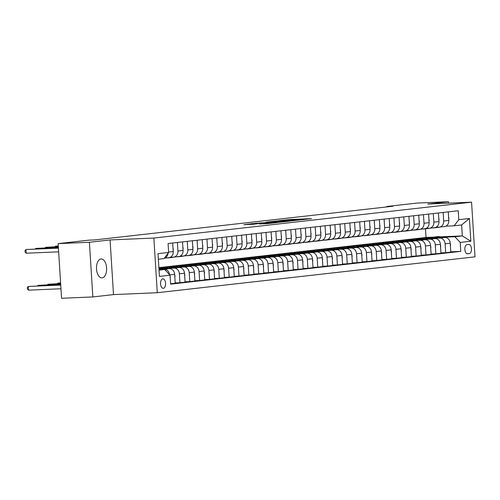 <?xml version="1.0" encoding="UTF-8"?>
<svg xmlns="http://www.w3.org/2000/svg" width="500" height="500" viewBox="0 0 500 500"><rect width="100%" height="100%" fill="white"/><g stroke="black" fill="none" stroke-linecap="round" stroke-linejoin="round"><path stroke-width="0.75" d="M302.325 219.675L311.481 218.619L289.375 219.569L279.006 220.662L302.325 219.675M102.15 277.881A9.481 5.062 87.5 0 0 106.606 268.031A9.481 5.062 87.5 0 0 101.144 258.956A9.481 5.062 87.5 0 0 100.956 258.969A9.481 5.062 87.5 0 0 96.506 268.819A9.481 5.062 87.5 0 0 101.962 277.9A9.481 5.062 87.5 0 0 102.15 277.881M163.363 288.312A4.737 2.531 87.5 0 0 165.588 283.387A4.737 2.531 87.5 0 0 162.856 278.85A4.737 2.531 87.5 0 0 162.763 278.863A4.737 2.531 87.5 0 0 160.538 283.781A4.737 2.531 87.5 0 0 163.269 288.325A4.737 2.531 87.5 0 0 163.363 288.312M259.344 223.988L268 223.612L277.344 222.544L252.562 223.644L243.894 224.706L253.388 224.244L257.512 223.762L251.306 223.938L257.256 223.463L273.619 222.825L259.344 224.037M110.069 239.938L89.4 242.275L58.125 243.619L61.569 298.281L92.844 296.938L113.506 294.6L157.294 292.719L153.856 238.056L110.069 239.938L113.506 294.6M448.537 203.162L448.444 201.719L427.775 204.05L471.562 202.169L153.856 238.056M448.444 201.719L417.169 203.062L386.662 206.506L386.688 206.944M58.125 243.619L88.637 240.175L94.894 239.9L392.912 206.238L386.662 206.506M290.031 221.038L300.7 219.838L278.594 220.787L267.25 221.994L290.031 221.038M289.137 221.225L278.012 222.4L255.238 223.35L272.325 222.206L275.138 221.875L266.212 222.162L289.137 221.225M468.75 244.444L467.019 244.644A4.594 2.45 87.5 0 0 464.856 249.412A4.594 2.45 87.5 0 0 467.5 253.806A4.594 2.45 87.5 0 0 467.594 253.8L469.325 253.606A4.594 2.45 87.5 0 0 471.481 248.837A4.594 2.45 87.5 0 0 468.837 244.438A4.594 2.45 87.5 0 0 468.75 244.444M157.294 292.719L475 256.831L471.562 202.169M440.5 236.831L462.319 235.894L461.631 224.963L454.156 225.806L458.787 219.681L458.225 210.744L168.075 243.519L168.637 252.456L164.006 258.581L158.356 259.219M458.787 219.681L469.412 218.481L470.844 241.231L460.219 242.431L454.844 236.737L441.869 237.3M450.781 251.8L460.781 251.375L460.219 242.431M460.781 251.375L170.631 284.144L170.069 275.206L159.438 276.406L158.006 253.656L168.637 252.456M89.4 242.275L92.844 296.938M158.887 267.631L426.044 237.456L433.219 237.144M426.044 237.456L425.5 228.819M431.219 237.756L429.988 237.806M454.844 236.737L462.319 235.894L470.844 241.231M159.044 270.15L164.694 269.513L159.019 269.756M169.519 274.619A5.925 5.006 -96.4 0 0 164.163 269.206L159 269.425M170.606 283.781L175.219 283.263L174.656 274.319A5.925 5.006 -96.4 0 0 169.281 268.625L158.975 269.069M175.2 282.931L179.944 282.725L179.381 273.788A5.925 5.006 -96.4 0 0 174.006 268.094L166.287 268.425M179.944 282.725L185.062 282.15L184.5 273.212A5.925 5.006 -96.4 0 0 179.125 267.512L165.425 268.106M185.037 281.819L189.788 281.613L189.225 272.675A5.925 5.006 -96.4 0 0 183.85 266.981L176.131 267.312M165.481 267.769L164.25 267.825M189.788 281.613L194.906 281.038L194.344 272.1A5.925 5.006 -96.4 0 0 188.962 266.406L175.269 266.994M194.881 280.706L199.625 280.5L199.062 271.562A5.925 5.006 -96.4 0 0 193.688 265.869L185.975 266.2M175.319 266.663L174.094 266.712M199.625 280.5L204.744 279.925L204.181 270.988A5.925 5.006 -96.4 0 0 198.806 265.294L185.113 265.881M204.725 279.594L209.469 279.394L208.906 270.45A5.925 5.006 -96.4 0 0 203.531 264.756L195.812 265.087M185.162 265.55L183.931 265.6M209.469 279.394L214.587 278.812L214.025 269.875A5.925 5.006 -96.4 0 0 208.65 264.181L194.95 264.769M214.569 278.481L219.312 278.281L218.75 269.344A5.925 5.006 -96.4 0 0 213.375 263.644L205.656 263.981M195.006 264.438L193.775 264.488M219.312 278.281L224.431 277.7L223.869 268.762A5.925 5.006 -96.4 0 0 218.494 263.069L204.794 263.656M224.412 277.369L229.156 277.169L228.594 268.231A5.925 5.006 -96.4 0 0 223.219 262.538L215.5 262.869M204.85 263.325L203.619 263.375M229.156 277.169L234.275 276.588L233.713 267.65A5.925 5.006 -96.4 0 0 228.331 261.956L214.638 262.544M234.25 276.262L238.994 276.056L238.431 267.119A5.925 5.006 -96.4 0 0 233.056 261.425L225.344 261.756M214.688 262.213L213.463 262.269M238.994 276.056L244.112 275.475L243.55 266.537A5.925 5.006 -96.4 0 0 238.175 260.844L224.481 261.431M244.094 275.15L248.837 274.944L248.275 266.006A5.925 5.006 -96.4 0 0 242.9 260.312L235.181 260.644M224.531 261.1L223.3 261.156M248.837 274.944L253.956 274.369L253.394 265.425A5.925 5.006 -96.4 0 0 248.019 259.731L234.319 260.325M253.938 274.037L258.681 273.831L258.119 264.894A5.925 5.006 -96.4 0 0 252.744 259.2L245.025 259.531M234.375 259.988L233.144 260.044M258.681 273.831L263.8 273.256L263.238 264.319A5.925 5.006 -96.4 0 0 257.863 258.619L244.163 259.212M263.781 272.925L268.525 272.719L267.962 263.781A5.925 5.006 -96.4 0 0 262.587 258.087L254.869 258.419M244.219 258.875L242.987 258.931M268.525 272.719L273.644 272.144L273.081 263.206A5.925 5.006 -96.4 0 0 267.706 257.512L254.006 258.1M273.619 271.812L278.363 271.606L277.8 262.669A5.925 5.006 -96.4 0 0 272.425 256.975L264.713 257.306M254.056 257.769L252.831 257.819M278.363 271.606L283.481 271.031L282.919 262.094A5.925 5.006 -96.4 0 0 277.544 256.4L263.85 256.988M283.463 270.7L288.206 270.5L287.644 261.556A5.925 5.006 -96.4 0 0 282.269 255.863L274.55 256.194M263.9 256.656L262.675 256.706M288.206 270.5L293.325 269.919L292.762 260.981A5.925 5.006 -96.4 0 0 287.387 255.287L273.688 255.875M293.306 269.587L298.05 269.387L297.488 260.45A5.925 5.006 -96.4 0 0 292.113 254.75L284.394 255.087M273.744 255.544L272.512 255.594M298.05 269.387L303.169 268.806L302.606 259.869A5.925 5.006 -96.4 0 0 297.231 254.175L283.531 254.762M303.15 268.475L307.894 268.275L307.331 259.337A5.925 5.006 -96.4 0 0 301.956 253.644L294.237 253.975M283.587 254.431L282.356 254.481M307.894 268.275L313.012 267.694L312.45 258.756A5.925 5.006 -96.4 0 0 307.075 253.062L293.375 253.65M312.987 267.369L317.731 267.162L317.175 258.225A5.925 5.006 -96.4 0 0 311.794 252.531L304.081 252.862M293.425 253.319L292.2 253.375M317.731 267.162L322.85 266.581L322.287 257.644A5.925 5.006 -96.4 0 0 316.913 251.95L303.219 252.537M322.831 266.256L327.575 266.05L327.013 257.113A5.925 5.006 -96.4 0 0 321.637 251.419L313.919 251.75M303.269 252.206L302.044 252.262M327.575 266.05L332.694 265.475L332.131 256.531A5.925 5.006 -96.4 0 0 326.756 250.837L313.056 251.431M332.675 265.144L337.419 264.938L336.856 256A5.925 5.006 -96.4 0 0 331.481 250.306L323.762 250.637M313.113 251.094L311.881 251.15M337.419 264.938L342.537 264.363L341.975 255.425A5.925 5.006 -96.4 0 0 336.6 249.725L322.9 250.319M342.519 264.031L347.262 263.825L346.7 254.887A5.925 5.006 -96.4 0 0 341.325 249.194L333.606 249.525M322.956 249.981L321.725 250.037M347.262 263.825L352.381 263.25L351.819 254.312A5.925 5.006 -96.4 0 0 346.444 248.619L332.744 249.206M352.356 262.919L357.106 262.712L356.544 253.775A5.925 5.006 -96.4 0 0 351.163 248.081L343.45 248.412M332.794 248.875L331.569 248.925M357.106 262.712L362.219 262.137L361.656 253.2A5.925 5.006 -96.4 0 0 356.281 247.506L342.587 248.094M362.2 261.806L366.944 261.606L366.381 252.662A5.925 5.006 -96.4 0 0 361.006 246.969L353.288 247.3M342.638 247.763L341.413 247.812M366.944 261.606L372.062 261.025L371.5 252.087A5.925 5.006 -96.4 0 0 366.125 246.394L352.425 246.981M372.044 260.694L376.788 260.494L376.225 251.556A5.925 5.006 -96.4 0 0 370.85 245.856L363.131 246.194M352.481 246.65L351.25 246.7M376.788 260.494L381.906 259.913L381.344 250.975A5.925 5.006 -96.4 0 0 375.969 245.281L362.269 245.869M381.887 259.581L386.631 259.381L386.069 250.444A5.925 5.006 -96.4 0 0 380.694 244.75L372.975 245.081M362.325 245.538L361.094 245.588M386.631 259.381L391.75 258.8L391.188 249.862A5.925 5.006 -96.4 0 0 385.812 244.169L372.113 244.756M391.725 258.475L396.475 258.269L395.913 249.331A5.925 5.006 -96.4 0 0 390.531 243.637L382.819 243.969M372.163 244.425L370.938 244.481M396.475 258.269L401.587 257.688L401.025 248.75A5.925 5.006 -96.4 0 0 395.65 243.056L381.956 243.644M401.569 257.362L406.312 257.156L405.75 248.219A5.925 5.006 -96.4 0 0 400.375 242.525L392.656 242.856M382.006 243.312L380.781 243.369M406.312 257.156L411.431 256.581L410.869 247.638A5.925 5.006 -96.4 0 0 405.494 241.944L391.794 242.537M411.413 256.25L416.156 256.044L415.594 247.106A5.925 5.006 -96.4 0 0 410.219 241.412L402.5 241.744M391.85 242.2L390.619 242.256M416.156 256.044L421.275 255.469L420.712 246.531A5.925 5.006 -96.4 0 0 415.337 240.831L401.637 241.425M421.256 255.138L426 254.931L425.438 245.994A5.925 5.006 -96.4 0 0 420.062 240.3L412.344 240.631M401.694 241.088L400.462 241.144M426 254.931L431.119 254.356L430.556 245.419A5.925 5.006 -96.4 0 0 425.181 239.725L411.481 240.312M431.094 254.025L435.844 253.819L435.281 244.881A5.925 5.006 -96.4 0 0 429.9 239.188L422.188 239.519M411.531 239.981L410.306 240.031M435.844 253.819L440.956 253.244L440.394 244.306A5.925 5.006 -96.4 0 0 435.019 238.612L421.325 239.2M440.938 252.913L445.681 252.712L445.119 243.769A5.925 5.006 -96.4 0 0 439.744 238.075L432.025 238.406M421.375 238.869L420.15 238.919M445.681 252.712L450.8 252.131L450.238 243.194A5.925 5.006 -96.4 0 0 444.862 237.5L431.163 238.088M445.8 226.169L454.156 225.806M435.962 227.275L439.056 227.144A5.925 5.006 -96.4 0 0 439.35 227.119A5.925 5.006 -96.4 0 0 443.688 221.019L443.15 212.444M426.119 228.388L429.212 228.256A5.925 5.006 -96.4 0 0 429.506 228.231A5.925 5.006 -96.4 0 0 433.85 222.131L433.306 213.556M416.275 229.5L419.375 229.369A5.925 5.006 -96.4 0 0 419.669 229.344A5.925 5.006 -96.4 0 0 424.006 223.244L423.462 214.669M406.431 230.613L409.531 230.481A5.925 5.006 -96.4 0 0 409.825 230.456A5.925 5.006 -96.4 0 0 414.162 224.356L413.625 215.781M396.594 231.725L399.688 231.594A5.925 5.006 -96.4 0 0 399.981 231.569A5.925 5.006 -96.4 0 0 404.319 225.469L403.781 216.894M386.75 232.838L389.844 232.7A5.925 5.006 -96.4 0 0 390.138 232.681A5.925 5.006 -96.4 0 0 394.481 226.575L393.938 218.006M376.906 233.95L380.006 233.812A5.925 5.006 -96.4 0 0 380.3 233.794A5.925 5.006 -96.4 0 0 384.637 227.688L384.094 219.119M367.062 235.062L370.163 234.925A5.925 5.006 -96.4 0 0 370.456 234.906A5.925 5.006 -96.4 0 0 374.794 228.8L374.256 220.231M357.225 236.169L360.319 236.038A5.925 5.006 -96.4 0 0 360.613 236.012A5.925 5.006 -96.4 0 0 364.95 229.913L364.412 221.337M347.381 237.281L350.475 237.15A5.925 5.006 -96.4 0 0 350.769 237.125A5.925 5.006 -96.4 0 0 355.112 231.025L354.569 222.45M337.537 238.394L340.637 238.263A5.925 5.006 -96.4 0 0 340.931 238.238A5.925 5.006 -96.4 0 0 345.269 232.138L344.725 223.562M327.694 239.506L330.794 239.375A5.925 5.006 -96.4 0 0 331.087 239.35A5.925 5.006 -96.4 0 0 335.425 233.25L334.888 224.675M317.856 240.619L320.95 240.487A5.925 5.006 -96.4 0 0 321.244 240.463A5.925 5.006 -96.4 0 0 325.581 234.363L325.044 225.787M308.012 241.731L311.106 241.594A5.925 5.006 -96.4 0 0 311.4 241.575A5.925 5.006 -96.4 0 0 315.738 235.475L315.2 226.9M298.169 242.844L301.269 242.706A5.925 5.006 -96.4 0 0 301.556 242.688A5.925 5.006 -96.4 0 0 305.9 236.581L305.356 228.012M288.325 243.956L291.425 243.819A5.925 5.006 -96.4 0 0 291.719 243.8A5.925 5.006 -96.4 0 0 296.056 237.694L295.519 229.125M278.488 245.062L281.581 244.931A5.925 5.006 -96.4 0 0 281.875 244.906A5.925 5.006 -96.4 0 0 286.212 238.806L285.675 230.231M268.644 246.175L271.737 246.044A5.925 5.006 -96.4 0 0 272.031 246.019A5.925 5.006 -96.4 0 0 276.369 239.919L275.831 231.344M258.8 247.288L261.9 247.156A5.925 5.006 -96.4 0 0 262.188 247.131A5.925 5.006 -96.4 0 0 266.531 241.031L265.988 232.456M248.956 248.4L252.056 248.269A5.925 5.006 -96.4 0 0 252.35 248.244A5.925 5.006 -96.4 0 0 256.688 242.144L256.15 233.569M239.119 249.513L242.213 249.381A5.925 5.006 -96.4 0 0 242.506 249.356A5.925 5.006 -96.4 0 0 246.844 243.256L246.306 234.681M229.275 250.625L232.369 250.487A5.925 5.006 -96.4 0 0 232.662 250.469A5.925 5.006 -96.4 0 0 237 244.369L236.462 235.794M219.431 251.737L222.531 251.6A5.925 5.006 -96.4 0 0 222.819 251.581A5.925 5.006 -96.4 0 0 227.162 245.475L226.619 236.906M209.587 252.85L212.688 252.712A5.925 5.006 -96.4 0 0 212.981 252.694A5.925 5.006 -96.4 0 0 217.319 246.588L216.781 238.019M199.744 253.956L202.844 253.825A5.925 5.006 -96.4 0 0 203.137 253.8A5.925 5.006 -96.4 0 0 207.475 247.7L206.938 239.125M189.906 255.069L193 254.938A5.925 5.006 -96.4 0 0 193.294 254.913A5.925 5.006 -96.4 0 0 197.631 248.812L197.094 240.238M180.062 256.181L183.162 256.05A5.925 5.006 -96.4 0 0 183.45 256.025A5.925 5.006 -96.4 0 0 187.794 249.925L187.25 241.35M170.219 257.294L173.319 257.162A5.925 5.006 -96.4 0 0 173.612 257.137A5.925 5.006 -96.4 0 0 177.95 251.038L177.413 242.463M444.175 226.569A5.925 5.006 -96.4 0 0 444.469 226.544A5.925 5.006 -96.4 0 0 448.806 220.444L448.269 211.869M434.331 227.675A5.925 5.006 -96.4 0 0 434.625 227.656A5.925 5.006 -96.4 0 0 438.963 221.55L438.425 212.981M424.494 228.787A5.925 5.006 -96.4 0 0 424.781 228.769A5.925 5.006 -96.4 0 0 429.125 222.662L428.581 214.094M414.65 229.9A5.925 5.006 -96.4 0 0 414.944 229.881A5.925 5.006 -96.4 0 0 419.281 223.775L418.744 215.206M404.806 231.012A5.925 5.006 -96.4 0 0 405.1 230.987A5.925 5.006 -96.4 0 0 409.438 224.887L408.9 216.312M394.963 232.125A5.925 5.006 -96.4 0 0 395.256 232.1A5.925 5.006 -96.4 0 0 399.594 226L399.056 217.425M385.119 233.238A5.925 5.006 -96.4 0 0 385.412 233.212A5.925 5.006 -96.4 0 0 389.756 227.113L389.212 218.538M375.281 234.35A5.925 5.006 -96.4 0 0 375.575 234.325A5.925 5.006 -96.4 0 0 379.913 228.225L379.375 219.65M365.438 235.463A5.925 5.006 -96.4 0 0 365.731 235.438A5.925 5.006 -96.4 0 0 370.069 229.338L369.531 220.763M355.594 236.569A5.925 5.006 -96.4 0 0 355.887 236.55A5.925 5.006 -96.4 0 0 360.225 230.45L359.688 221.875M345.75 237.681A5.925 5.006 -96.4 0 0 346.044 237.662A5.925 5.006 -96.4 0 0 350.387 231.556L349.844 222.987M335.913 238.794A5.925 5.006 -96.4 0 0 336.206 238.775A5.925 5.006 -96.4 0 0 340.544 232.669L340.006 224.1M326.069 239.906A5.925 5.006 -96.4 0 0 326.362 239.881A5.925 5.006 -96.4 0 0 330.7 233.781L330.163 225.206M316.225 241.019A5.925 5.006 -96.4 0 0 316.519 240.994A5.925 5.006 -96.4 0 0 320.856 234.894L320.319 226.319M306.381 242.131A5.925 5.006 -96.4 0 0 306.675 242.106A5.925 5.006 -96.4 0 0 311.019 236.006L310.475 227.431M296.544 243.244A5.925 5.006 -96.4 0 0 296.837 243.219A5.925 5.006 -96.4 0 0 301.175 237.119L300.637 228.544M286.7 244.356A5.925 5.006 -96.4 0 0 286.994 244.331A5.925 5.006 -96.4 0 0 291.331 238.231L290.794 229.656M276.856 245.463A5.925 5.006 -96.4 0 0 277.15 245.444A5.925 5.006 -96.4 0 0 281.488 239.344L280.95 230.769M267.013 246.575A5.925 5.006 -96.4 0 0 267.306 246.556A5.925 5.006 -96.4 0 0 271.65 240.45L271.106 231.881M257.175 247.688A5.925 5.006 -96.4 0 0 257.469 247.669A5.925 5.006 -96.4 0 0 261.806 241.562L261.269 232.994M247.331 248.8A5.925 5.006 -96.4 0 0 247.625 248.775A5.925 5.006 -96.4 0 0 251.962 242.675L251.425 234.1M237.488 249.913A5.925 5.006 -96.4 0 0 237.781 249.887A5.925 5.006 -96.4 0 0 242.119 243.787L241.581 235.212M227.644 251.025A5.925 5.006 -96.4 0 0 227.938 251A5.925 5.006 -96.4 0 0 232.281 244.9L231.737 236.325M217.806 252.138A5.925 5.006 -96.4 0 0 218.1 252.113A5.925 5.006 -96.4 0 0 222.438 246.012L221.9 237.438M207.963 253.25A5.925 5.006 -96.4 0 0 208.256 253.225A5.925 5.006 -96.4 0 0 212.594 247.125L212.056 238.55M198.119 254.356A5.925 5.006 -96.4 0 0 198.412 254.338A5.925 5.006 -96.4 0 0 202.75 248.238L202.213 239.662M188.275 255.469A5.925 5.006 -96.4 0 0 188.569 255.45A5.925 5.006 -96.4 0 0 192.913 249.344L192.369 240.775M178.438 256.581A5.925 5.006 -96.4 0 0 178.731 256.562A5.925 5.006 -96.4 0 0 183.069 250.456L182.525 241.887M168.594 257.694A5.925 5.006 -96.4 0 0 168.888 257.669A5.925 5.006 -96.4 0 0 173.225 251.569L172.688 242.994M164.331 258.144A5.925 5.006 -96.4 0 0 168.094 253.169M164.694 269.513L170.069 275.206M461.631 224.963L469.412 218.481M298.587 220.037L275.631 221.2L298.594 220.162M279.625 221.95L285.575 221.469L274.044 222.131L279.625 221.95L279.65 222.294M450.412 245.95L450.581 245.1A3.925 3.319 -96.4 0 0 450.275 243.775M442.5 237.6A11.331 9.575 -96.4 0 0 437.594 236.637L436.1 236.806A11.331 9.575 -96.4 0 0 435.631 236.875M438.044 237.794A11.331 9.575 -96.4 0 0 433.656 237.081A11.331 9.575 -96.4 0 0 430.769 237.975M440.819 237.675A11.331 9.575 -96.4 0 0 436.1 236.806M433.656 237.081L435.156 236.912A11.331 9.575 83.6 0 1 439.75 237.719M436.431 227.256A11.331 9.575 83.6 0 1 434.206 227.838A11.331 9.575 83.6 0 1 432.738 227.869M448.6 217.113L448.869 217.913A3.925 3.319 83.6 0 1 448.731 219.256M439.581 227.094A11.331 9.575 83.6 0 1 438.137 227.394L436.644 227.562A11.331 9.575 -96.4 0 0 438.363 227.175M437.631 227.206A11.331 9.575 83.6 0 1 435.7 227.669L434.206 227.838M436.169 227.6A11.331 9.575 -96.4 0 0 436.644 227.562M440.569 247.062L440.737 246.213A3.925 3.319 -96.4 0 0 440.431 244.887M432.663 238.713A11.331 9.575 -96.4 0 0 427.75 237.75L426.256 237.919A11.331 9.575 -96.4 0 0 425.788 237.987M428.206 238.906A11.331 9.575 -96.4 0 0 423.819 238.194A11.331 9.575 -96.4 0 0 420.925 239.088M430.975 238.787A11.331 9.575 -96.4 0 0 426.256 237.919M423.819 238.194L425.312 238.025A11.331 9.575 83.6 0 1 429.906 238.831M430.725 248.175L430.894 247.319A3.925 3.319 -96.4 0 0 430.594 246M422.819 239.825A11.331 9.575 -96.4 0 0 417.912 238.863L416.413 239.031A11.331 9.575 -96.4 0 0 415.944 239.1M418.363 240.012A11.331 9.575 -96.4 0 0 413.975 239.306A11.331 9.575 -96.4 0 0 411.081 240.2M421.131 239.894A11.331 9.575 -96.4 0 0 416.413 239.031M413.975 239.306L415.469 239.137A11.331 9.575 83.6 0 1 420.062 239.944M420.887 249.288L421.056 248.431A3.925 3.319 -96.4 0 0 420.75 247.113M412.975 240.938A11.331 9.575 -96.4 0 0 408.069 239.975L406.575 240.144A11.331 9.575 -96.4 0 0 406.1 240.212M408.519 241.125A11.331 9.575 -96.4 0 0 404.131 240.419A11.331 9.575 -96.4 0 0 401.244 241.306M411.294 241.006A11.331 9.575 -96.4 0 0 406.575 240.144M404.131 240.419L405.625 240.25A11.331 9.575 83.6 0 1 410.225 241.056M426.587 228.369A11.331 9.575 83.6 0 1 424.363 228.95A11.331 9.575 83.6 0 1 422.894 228.981M438.756 218.225L439.025 219.025A3.925 3.319 83.6 0 1 438.888 220.369M429.738 228.206A11.331 9.575 83.6 0 1 428.3 228.506L426.8 228.675A11.331 9.575 -96.4 0 0 428.519 228.287M427.788 228.319A11.331 9.575 83.6 0 1 425.856 228.781L424.363 228.95M426.325 228.713A11.331 9.575 -96.4 0 0 426.8 228.675M416.75 229.481A11.331 9.575 83.6 0 1 414.519 230.062A11.331 9.575 83.6 0 1 413.05 230.094M428.913 219.338L429.188 220.138A3.925 3.319 83.6 0 1 429.05 221.481M419.894 229.319A11.331 9.575 83.6 0 1 418.456 229.613L416.962 229.788A11.331 9.575 -96.4 0 0 418.681 229.4M417.944 229.431A11.331 9.575 83.6 0 1 416.012 229.894L414.519 230.062M416.488 229.825A11.331 9.575 -96.4 0 0 416.962 229.788M406.906 230.594A11.331 9.575 83.6 0 1 404.675 231.175A11.331 9.575 83.6 0 1 403.206 231.206M419.069 220.444L419.344 221.25A3.925 3.319 83.6 0 1 419.206 222.594M410.05 230.431A11.331 9.575 83.6 0 1 408.612 230.725L407.119 230.894A11.331 9.575 -96.4 0 0 408.837 230.506M408.1 230.544A11.331 9.575 83.6 0 1 406.175 231L404.675 231.175M406.644 230.938A11.331 9.575 -96.4 0 0 407.119 230.894M411.044 250.394L411.213 249.544A3.925 3.319 -96.4 0 0 410.906 248.219M403.131 242.05A11.331 9.575 -96.4 0 0 398.225 241.088L396.731 241.256A11.331 9.575 -96.4 0 0 396.262 241.325M398.675 242.237A11.331 9.575 -96.4 0 0 394.288 241.531A11.331 9.575 -96.4 0 0 391.4 242.419M401.45 242.119A11.331 9.575 -96.4 0 0 396.731 241.256M394.288 241.531L395.788 241.363A11.331 9.575 83.6 0 1 400.381 242.169M397.062 231.706A11.331 9.575 83.6 0 1 394.837 232.281A11.331 9.575 83.6 0 1 393.369 232.312M409.231 221.556L409.5 222.362A3.925 3.319 83.6 0 1 409.363 223.7M400.213 231.544A11.331 9.575 83.6 0 1 398.769 231.838L397.275 232.006A11.331 9.575 -96.4 0 0 398.994 231.619M398.263 231.65A11.331 9.575 83.6 0 1 396.331 232.113L394.837 232.281M396.8 232.05A11.331 9.575 -96.4 0 0 397.275 232.006M401.2 251.506L401.369 250.656A3.925 3.319 -96.4 0 0 401.062 249.331M393.294 243.156A11.331 9.575 -96.4 0 0 388.381 242.2L386.887 242.369A11.331 9.575 -96.4 0 0 386.419 242.431M388.837 243.35A11.331 9.575 -96.4 0 0 384.45 242.644A11.331 9.575 -96.4 0 0 381.556 243.531M391.606 243.231A11.331 9.575 -96.4 0 0 386.887 242.369M384.45 242.644L385.944 242.475A11.331 9.575 83.6 0 1 390.538 243.275M391.356 252.619L391.525 251.769A3.925 3.319 -96.4 0 0 391.225 250.444M383.45 244.269A11.331 9.575 -96.4 0 0 378.544 243.312L377.044 243.481A11.331 9.575 -96.4 0 0 376.575 243.544M378.994 244.462A11.331 9.575 -96.4 0 0 374.606 243.756A11.331 9.575 -96.4 0 0 371.712 244.644M381.763 244.344A11.331 9.575 -96.4 0 0 377.044 243.481M374.606 243.756L376.1 243.588A11.331 9.575 83.6 0 1 380.694 244.387M381.519 253.731L381.688 252.881A3.925 3.319 -96.4 0 0 381.381 251.556M373.606 245.381A11.331 9.575 -96.4 0 0 368.7 244.419L367.206 244.587A11.331 9.575 -96.4 0 0 366.731 244.656M369.15 245.575A11.331 9.575 -96.4 0 0 364.762 244.869A11.331 9.575 -96.4 0 0 361.875 245.756M371.925 245.456A11.331 9.575 -96.4 0 0 367.206 244.587M364.762 244.869L366.256 244.7A11.331 9.575 83.6 0 1 370.856 245.5M371.675 254.844L371.844 253.994A3.925 3.319 -96.4 0 0 371.538 252.669M363.762 246.494A11.331 9.575 -96.4 0 0 358.856 245.531L357.362 245.7A11.331 9.575 -96.4 0 0 356.894 245.769M359.306 246.688A11.331 9.575 -96.4 0 0 354.919 245.975A11.331 9.575 -96.4 0 0 352.031 246.869M362.081 246.569A11.331 9.575 -96.4 0 0 357.362 245.7M354.919 245.975L356.419 245.806A11.331 9.575 83.6 0 1 361.012 246.612M361.831 255.956L362 255.106A3.925 3.319 -96.4 0 0 361.694 253.781M353.925 247.606A11.331 9.575 -96.4 0 0 349.012 246.644L347.519 246.812A11.331 9.575 -96.4 0 0 347.05 246.881M349.469 247.8A11.331 9.575 -96.4 0 0 345.081 247.087A11.331 9.575 -96.4 0 0 342.188 247.981M352.238 247.681A11.331 9.575 -96.4 0 0 347.519 246.812M345.081 247.087L346.575 246.919A11.331 9.575 83.6 0 1 351.169 247.725M387.219 232.819A11.331 9.575 83.6 0 1 384.994 233.394A11.331 9.575 83.6 0 1 383.525 233.425M399.387 222.669L399.656 223.475A3.925 3.319 83.6 0 1 399.519 224.812M390.369 232.656A11.331 9.575 83.6 0 1 388.931 232.95L387.431 233.119A11.331 9.575 -96.4 0 0 389.15 232.731M388.419 232.763A11.331 9.575 83.6 0 1 386.488 233.225L384.994 233.394M386.956 233.156A11.331 9.575 -96.4 0 0 387.431 233.119M377.381 233.925A11.331 9.575 83.6 0 1 375.15 234.506A11.331 9.575 83.6 0 1 373.681 234.537M389.544 223.781L389.819 224.581A3.925 3.319 83.6 0 1 389.681 225.925M380.525 233.769A11.331 9.575 83.6 0 1 379.087 234.062L377.594 234.231A11.331 9.575 -96.4 0 0 379.312 233.844M378.575 233.875A11.331 9.575 83.6 0 1 376.644 234.338L375.15 234.506M377.119 234.269A11.331 9.575 -96.4 0 0 377.594 234.231M367.537 235.037A11.331 9.575 83.6 0 1 365.306 235.619A11.331 9.575 83.6 0 1 363.837 235.65M379.7 224.894L379.975 225.694A3.925 3.319 83.6 0 1 379.837 227.037M370.681 234.875A11.331 9.575 83.6 0 1 369.244 235.175L367.75 235.344A11.331 9.575 -96.4 0 0 369.469 234.956M368.731 234.988A11.331 9.575 83.6 0 1 366.806 235.45L365.306 235.619M367.275 235.381A11.331 9.575 -96.4 0 0 367.75 235.344M357.694 236.15A11.331 9.575 83.6 0 1 355.469 236.731A11.331 9.575 83.6 0 1 354 236.762M369.862 226.006L370.131 226.806A3.925 3.319 83.6 0 1 369.994 228.15M360.844 235.987A11.331 9.575 83.6 0 1 359.4 236.287L357.906 236.456A11.331 9.575 -96.4 0 0 359.625 236.069M358.894 236.1A11.331 9.575 83.6 0 1 356.962 236.562L355.469 236.731M357.431 236.494A11.331 9.575 -96.4 0 0 357.906 236.456M347.85 237.262A11.331 9.575 83.6 0 1 345.625 237.844A11.331 9.575 83.6 0 1 344.156 237.875M360.019 227.119L360.288 227.919A3.925 3.319 83.6 0 1 360.15 229.262M351 237.1A11.331 9.575 83.6 0 1 349.562 237.4L348.062 237.569A11.331 9.575 -96.4 0 0 349.781 237.181M349.05 237.213A11.331 9.575 83.6 0 1 347.119 237.675L345.625 237.844M347.587 237.606A11.331 9.575 -96.4 0 0 348.062 237.569M351.987 257.069L352.156 256.212A3.925 3.319 -96.4 0 0 351.85 254.894M344.081 248.719A11.331 9.575 -96.4 0 0 339.175 247.756L337.675 247.925A11.331 9.575 -96.4 0 0 337.206 247.994M339.625 248.912A11.331 9.575 -96.4 0 0 335.238 248.2A11.331 9.575 -96.4 0 0 332.344 249.094M342.394 248.787A11.331 9.575 -96.4 0 0 337.675 247.925M335.238 248.2L336.731 248.031A11.331 9.575 83.6 0 1 341.325 248.837M338.006 238.375A11.331 9.575 83.6 0 1 335.781 238.956A11.331 9.575 83.6 0 1 334.312 238.988M350.175 228.231L350.45 229.031A3.925 3.319 83.6 0 1 350.312 230.375M341.156 238.212A11.331 9.575 83.6 0 1 339.719 238.506L338.225 238.681A11.331 9.575 -96.4 0 0 339.944 238.294M339.206 238.325A11.331 9.575 83.6 0 1 337.275 238.787L335.781 238.956M337.75 238.719A11.331 9.575 -96.4 0 0 338.225 238.681M342.15 258.181L342.312 257.325A3.925 3.319 -96.4 0 0 342.013 256.006M334.237 249.831A11.331 9.575 -96.4 0 0 329.331 248.869L327.837 249.037A11.331 9.575 -96.4 0 0 327.362 249.106M329.781 250.019A11.331 9.575 -96.4 0 0 325.394 249.312A11.331 9.575 -96.4 0 0 322.506 250.2M332.556 249.9A11.331 9.575 -96.4 0 0 327.837 249.037M325.394 249.312L326.887 249.144A11.331 9.575 83.6 0 1 331.488 249.95M328.169 239.488A11.331 9.575 83.6 0 1 325.938 240.069A11.331 9.575 83.6 0 1 324.469 240.1M340.331 229.338L340.606 230.144A3.925 3.319 83.6 0 1 340.469 231.488M331.312 239.325A11.331 9.575 83.6 0 1 329.875 239.619L328.381 239.788A11.331 9.575 -96.4 0 0 330.1 239.4M329.363 239.438A11.331 9.575 83.6 0 1 327.438 239.894L325.938 240.069M327.906 239.831A11.331 9.575 -96.4 0 0 328.381 239.788M332.306 259.288L332.475 258.438A3.925 3.319 -96.4 0 0 332.169 257.113M324.394 250.944A11.331 9.575 -96.4 0 0 319.488 249.981L317.994 250.15A11.331 9.575 -96.4 0 0 317.519 250.219M319.938 251.131A11.331 9.575 -96.4 0 0 315.55 250.425A11.331 9.575 -96.4 0 0 312.663 251.312M322.713 251.012A11.331 9.575 -96.4 0 0 317.994 250.15M315.55 250.425L317.05 250.256A11.331 9.575 83.6 0 1 321.644 251.062M318.325 240.6A11.331 9.575 83.6 0 1 316.094 241.175A11.331 9.575 83.6 0 1 314.631 241.213M330.494 230.45L330.763 231.256A3.925 3.319 83.6 0 1 330.625 232.594M321.475 240.438A11.331 9.575 83.6 0 1 320.031 240.731L318.538 240.9A11.331 9.575 -96.4 0 0 320.256 240.512M319.525 240.544A11.331 9.575 83.6 0 1 317.594 241.006L316.094 241.175M318.062 240.944A11.331 9.575 -96.4 0 0 318.538 240.9M322.463 260.4L322.631 259.55A3.925 3.319 -96.4 0 0 322.325 258.225M314.556 252.05A11.331 9.575 -96.4 0 0 309.644 251.094L308.15 251.262A11.331 9.575 -96.4 0 0 307.681 251.325M310.1 252.244A11.331 9.575 -96.4 0 0 305.712 251.537A11.331 9.575 -96.4 0 0 302.819 252.425M312.869 252.125A11.331 9.575 -96.4 0 0 308.15 251.262M305.712 251.537L307.206 251.369A11.331 9.575 83.6 0 1 311.8 252.169M308.481 241.713A11.331 9.575 83.6 0 1 306.256 242.288A11.331 9.575 83.6 0 1 304.788 242.319M320.65 231.562L320.919 232.369A3.925 3.319 83.6 0 1 320.781 233.706M311.631 241.55A11.331 9.575 83.6 0 1 310.194 241.844L308.694 242.013A11.331 9.575 -96.4 0 0 310.413 241.625M309.681 241.656A11.331 9.575 83.6 0 1 307.75 242.119L306.256 242.288M308.219 242.05A11.331 9.575 -96.4 0 0 308.694 242.013M312.619 261.512L312.787 260.663A3.925 3.319 -96.4 0 0 312.481 259.337M304.713 253.162A11.331 9.575 -96.4 0 0 299.806 252.206L298.306 252.375A11.331 9.575 -96.4 0 0 297.838 252.438M300.256 253.356A11.331 9.575 -96.4 0 0 295.869 252.65A11.331 9.575 -96.4 0 0 292.975 253.538M303.025 253.238A11.331 9.575 -96.4 0 0 298.306 252.375M295.869 252.65L297.362 252.481A11.331 9.575 83.6 0 1 301.956 253.281M298.637 242.819A11.331 9.575 83.6 0 1 296.413 243.4A11.331 9.575 83.6 0 1 294.944 243.431M310.806 232.675L311.081 233.475A3.925 3.319 83.6 0 1 310.944 234.819M301.788 242.662A11.331 9.575 83.6 0 1 300.35 242.956L298.856 243.125A11.331 9.575 -96.4 0 0 300.575 242.738M299.837 242.769A11.331 9.575 83.6 0 1 297.906 243.231L296.413 243.4M298.381 243.162A11.331 9.575 -96.4 0 0 298.856 243.125M302.781 262.625L302.944 261.775A3.925 3.319 -96.4 0 0 302.644 260.45M294.869 254.275A11.331 9.575 -96.4 0 0 289.962 253.312L288.469 253.481A11.331 9.575 -96.4 0 0 287.994 253.55M290.413 254.469A11.331 9.575 -96.4 0 0 286.025 253.762A11.331 9.575 -96.4 0 0 283.137 254.65M293.188 254.35A11.331 9.575 -96.4 0 0 288.469 253.481M286.025 253.762L287.519 253.594A11.331 9.575 83.6 0 1 292.119 254.394M288.8 243.931A11.331 9.575 83.6 0 1 286.569 244.513A11.331 9.575 83.6 0 1 285.1 244.544M300.963 233.787L301.238 234.587A3.925 3.319 83.6 0 1 301.1 235.931M291.944 243.769A11.331 9.575 83.6 0 1 290.506 244.069L289.012 244.237A11.331 9.575 -96.4 0 0 290.731 243.85M289.994 243.881A11.331 9.575 83.6 0 1 288.069 244.344L286.569 244.513M288.538 244.275A11.331 9.575 -96.4 0 0 289.012 244.237M292.938 263.738L293.106 262.887A3.925 3.319 -96.4 0 0 292.8 261.562M285.025 255.387A11.331 9.575 -96.4 0 0 280.119 254.425L278.625 254.594A11.331 9.575 -96.4 0 0 278.15 254.662M280.569 255.581A11.331 9.575 -96.4 0 0 276.181 254.869A11.331 9.575 -96.4 0 0 273.294 255.763M283.344 255.463A11.331 9.575 -96.4 0 0 278.625 254.594M276.181 254.869L277.681 254.7A11.331 9.575 83.6 0 1 282.275 255.506M283.094 264.85L283.263 264A3.925 3.319 -96.4 0 0 282.956 262.675M275.188 256.5A11.331 9.575 -96.4 0 0 270.275 255.538L268.781 255.706A11.331 9.575 -96.4 0 0 268.312 255.775M270.731 256.694A11.331 9.575 -96.4 0 0 266.344 255.981A11.331 9.575 -96.4 0 0 263.45 256.875M273.5 256.575A11.331 9.575 -96.4 0 0 268.781 255.706M266.344 255.981L267.838 255.812A11.331 9.575 83.6 0 1 272.431 256.619M273.25 265.963L273.419 265.106A3.925 3.319 -96.4 0 0 273.113 263.788M265.344 257.613A11.331 9.575 -96.4 0 0 260.438 256.65L258.938 256.819A11.331 9.575 -96.4 0 0 258.469 256.887M260.887 257.806A11.331 9.575 -96.4 0 0 256.5 257.094A11.331 9.575 -96.4 0 0 253.606 257.987M263.656 257.681A11.331 9.575 -96.4 0 0 258.938 256.819M256.5 257.094L257.994 256.925A11.331 9.575 83.6 0 1 262.587 257.731M263.412 267.075L263.575 266.219A3.925 3.319 -96.4 0 0 263.275 264.9M255.5 258.725A11.331 9.575 -96.4 0 0 250.594 257.762L249.1 257.931A11.331 9.575 -96.4 0 0 248.625 258M251.044 258.913A11.331 9.575 -96.4 0 0 246.656 258.206A11.331 9.575 -96.4 0 0 243.769 259.094M253.819 258.794A11.331 9.575 -96.4 0 0 249.1 257.931M246.656 258.206L248.15 258.038A11.331 9.575 83.6 0 1 252.744 258.844M253.569 268.188L253.738 267.331A3.925 3.319 -96.4 0 0 253.431 266.006M245.656 259.837A11.331 9.575 -96.4 0 0 240.75 258.875L239.256 259.044A11.331 9.575 -96.4 0 0 238.781 259.113M241.2 260.025A11.331 9.575 -96.4 0 0 236.812 259.319A11.331 9.575 -96.4 0 0 233.925 260.206M243.975 259.906A11.331 9.575 -96.4 0 0 239.256 259.044M236.812 259.319L238.312 259.15A11.331 9.575 83.6 0 1 242.906 259.956M243.725 269.294L243.894 268.444A3.925 3.319 -96.4 0 0 243.588 267.119M235.819 260.944A11.331 9.575 -96.4 0 0 230.906 259.988L229.412 260.156A11.331 9.575 -96.4 0 0 228.944 260.219M231.363 261.137A11.331 9.575 -96.4 0 0 226.975 260.431A11.331 9.575 -96.4 0 0 224.081 261.319M234.131 261.019A11.331 9.575 -96.4 0 0 229.412 260.156M226.975 260.431L228.469 260.262A11.331 9.575 83.6 0 1 233.062 261.062M233.881 270.406L234.05 269.556A3.925 3.319 -96.4 0 0 233.744 268.231M225.975 262.056A11.331 9.575 -96.4 0 0 221.069 261.1L219.569 261.269A11.331 9.575 -96.4 0 0 219.1 261.331M221.519 262.25A11.331 9.575 -96.4 0 0 217.131 261.544A11.331 9.575 -96.4 0 0 214.237 262.431M224.288 262.131A11.331 9.575 -96.4 0 0 219.569 261.269M217.131 261.544L218.625 261.375A11.331 9.575 83.6 0 1 223.219 262.175M224.044 271.519L224.206 270.669A3.925 3.319 -96.4 0 0 223.906 269.344M216.131 263.169A11.331 9.575 -96.4 0 0 211.225 262.206L209.731 262.375A11.331 9.575 -96.4 0 0 209.256 262.444M211.675 263.363A11.331 9.575 -96.4 0 0 207.288 262.656A11.331 9.575 -96.4 0 0 204.4 263.544M214.45 263.244A11.331 9.575 -96.4 0 0 209.731 262.375M207.288 262.656L208.781 262.488A11.331 9.575 83.6 0 1 213.375 263.288M278.956 245.044A11.331 9.575 83.6 0 1 276.725 245.625A11.331 9.575 83.6 0 1 275.262 245.656M291.125 234.9L291.394 235.7A3.925 3.319 83.6 0 1 291.256 237.044M282.106 244.881A11.331 9.575 83.6 0 1 280.663 245.181L279.169 245.35A11.331 9.575 -96.4 0 0 280.887 244.963M280.156 244.994A11.331 9.575 83.6 0 1 278.225 245.456L276.725 245.625M278.694 245.387A11.331 9.575 -96.4 0 0 279.169 245.35M269.113 246.156A11.331 9.575 83.6 0 1 266.887 246.737A11.331 9.575 83.6 0 1 265.419 246.769M281.281 236.012L281.55 236.812A3.925 3.319 83.6 0 1 281.413 238.156M272.262 245.994A11.331 9.575 83.6 0 1 270.825 246.294L269.325 246.462A11.331 9.575 -96.4 0 0 271.044 246.075M270.312 246.106A11.331 9.575 83.6 0 1 268.381 246.569L266.887 246.737M268.85 246.5A11.331 9.575 -96.4 0 0 269.325 246.462M259.269 247.269A11.331 9.575 83.6 0 1 257.044 247.85A11.331 9.575 83.6 0 1 255.575 247.881M271.438 237.125L271.712 237.925A3.925 3.319 83.6 0 1 271.575 239.269M262.419 247.106A11.331 9.575 83.6 0 1 260.981 247.4L259.488 247.575A11.331 9.575 -96.4 0 0 261.206 247.188M260.469 247.219A11.331 9.575 83.6 0 1 258.538 247.681L257.044 247.85M259.012 247.613A11.331 9.575 -96.4 0 0 259.488 247.575M249.431 248.381A11.331 9.575 83.6 0 1 247.2 248.962A11.331 9.575 83.6 0 1 245.731 248.994M261.594 238.231L261.869 239.037A3.925 3.319 83.6 0 1 261.731 240.381M252.575 248.219A11.331 9.575 83.6 0 1 251.137 248.512L249.644 248.681A11.331 9.575 -96.4 0 0 251.363 248.294M250.625 248.331A11.331 9.575 83.6 0 1 248.7 248.787L247.2 248.962M249.169 248.725A11.331 9.575 -96.4 0 0 249.644 248.681M239.587 249.494A11.331 9.575 83.6 0 1 237.356 250.069A11.331 9.575 83.6 0 1 235.888 250.106M251.756 239.344L252.025 240.15A3.925 3.319 83.6 0 1 251.887 241.488M242.738 249.331A11.331 9.575 83.6 0 1 241.294 249.625L239.8 249.794A11.331 9.575 -96.4 0 0 241.519 249.406M240.787 249.438A11.331 9.575 83.6 0 1 238.856 249.9L237.356 250.069M239.325 249.838A11.331 9.575 -96.4 0 0 239.8 249.794M229.744 250.606A11.331 9.575 83.6 0 1 227.519 251.181A11.331 9.575 83.6 0 1 226.05 251.213M241.912 240.456L242.181 241.262A3.925 3.319 83.6 0 1 242.044 242.6M232.894 250.444A11.331 9.575 83.6 0 1 231.456 250.738L229.956 250.906A11.331 9.575 -96.4 0 0 231.675 250.519M230.944 250.55A11.331 9.575 83.6 0 1 229.013 251.012L227.519 251.181M229.481 250.944A11.331 9.575 -96.4 0 0 229.956 250.906M219.9 251.713A11.331 9.575 83.6 0 1 217.675 252.294A11.331 9.575 83.6 0 1 216.206 252.325M232.069 241.569L232.344 242.369A3.925 3.319 83.6 0 1 232.206 243.713M223.05 251.556A11.331 9.575 83.6 0 1 221.612 251.85L220.113 252.019A11.331 9.575 -96.4 0 0 221.838 251.631M221.1 251.663A11.331 9.575 83.6 0 1 219.169 252.125L217.675 252.294M219.644 252.056A11.331 9.575 -96.4 0 0 220.113 252.019M210.062 252.825A11.331 9.575 83.6 0 1 207.831 253.406A11.331 9.575 83.6 0 1 206.363 253.438M222.225 242.681L222.5 243.481A3.925 3.319 83.6 0 1 222.362 244.825M213.206 252.662A11.331 9.575 83.6 0 1 211.769 252.963L210.275 253.131A11.331 9.575 -96.4 0 0 211.994 252.744M211.256 252.775A11.331 9.575 83.6 0 1 209.331 253.238L207.831 253.406M209.8 253.169A11.331 9.575 -96.4 0 0 210.275 253.131M214.2 272.631L214.369 271.781A3.925 3.319 -96.4 0 0 214.062 270.456M206.287 264.281A11.331 9.575 -96.4 0 0 201.381 263.319L199.887 263.488A11.331 9.575 -96.4 0 0 199.412 263.556M201.831 264.475A11.331 9.575 -96.4 0 0 197.444 263.762A11.331 9.575 -96.4 0 0 194.556 264.656M204.606 264.356A11.331 9.575 -96.4 0 0 199.887 263.488M197.444 263.762L198.944 263.594A11.331 9.575 83.6 0 1 203.538 264.4M200.219 253.938A11.331 9.575 83.6 0 1 197.987 254.519A11.331 9.575 83.6 0 1 196.519 254.55M212.387 243.794L212.656 244.594A3.925 3.319 83.6 0 1 212.519 245.938M203.369 253.775A11.331 9.575 83.6 0 1 201.925 254.075L200.431 254.244A11.331 9.575 -96.4 0 0 202.15 253.856M201.419 253.888A11.331 9.575 83.6 0 1 199.488 254.35L197.987 254.519M199.956 254.281A11.331 9.575 -96.4 0 0 200.431 254.244M204.356 273.744L204.525 272.894A3.925 3.319 -96.4 0 0 204.219 271.569M196.45 265.394A11.331 9.575 -96.4 0 0 191.537 264.431L190.044 264.6A11.331 9.575 -96.4 0 0 189.575 264.669M191.994 265.587A11.331 9.575 -96.4 0 0 187.6 264.875A11.331 9.575 -96.4 0 0 184.713 265.769M194.762 265.469A11.331 9.575 -96.4 0 0 190.044 264.6M187.6 264.875L189.1 264.706A11.331 9.575 83.6 0 1 193.694 265.512M190.375 255.05A11.331 9.575 83.6 0 1 188.15 255.631A11.331 9.575 83.6 0 1 186.681 255.662M202.544 244.906L202.812 245.706A3.925 3.319 83.6 0 1 202.675 247.05M193.525 254.887A11.331 9.575 83.6 0 1 192.087 255.188L190.588 255.356A11.331 9.575 -96.4 0 0 192.306 254.969M191.575 255A11.331 9.575 83.6 0 1 189.644 255.463L188.15 255.631M190.113 255.394A11.331 9.575 -96.4 0 0 190.588 255.356M194.513 274.856L194.681 274A3.925 3.319 -96.4 0 0 194.375 272.681M186.606 266.506A11.331 9.575 -96.4 0 0 181.7 265.544L180.2 265.712A11.331 9.575 -96.4 0 0 179.731 265.781M182.15 266.7A11.331 9.575 -96.4 0 0 177.763 265.988A11.331 9.575 -96.4 0 0 174.869 266.881M184.919 266.575A11.331 9.575 -96.4 0 0 180.2 265.712M177.763 265.988L179.256 265.819A11.331 9.575 83.6 0 1 183.85 266.625M60.6 282.875L57.819 283.131L60.606 283.012M57.319 283.706L57.819 283.131L57.85 283.681M180.531 256.163A11.331 9.575 83.6 0 1 178.306 256.744A11.331 9.575 83.6 0 1 176.838 256.775M192.7 246.019L192.975 246.819A3.925 3.319 83.6 0 1 192.838 248.162M183.681 256A11.331 9.575 83.6 0 1 182.244 256.3L180.744 256.469A11.331 9.575 -96.4 0 0 182.469 256.081M181.731 256.112A11.331 9.575 83.6 0 1 179.8 256.575L178.306 256.744M58.281 246.075L55.494 246.194L58.275 245.938M180.275 256.506A11.331 9.575 -96.4 0 0 180.744 256.469M54.994 246.769L55.494 246.194L55.525 246.744M184.675 275.969L184.838 275.113A3.925 3.319 -96.4 0 0 184.537 273.794M176.762 267.619A11.331 9.575 -96.4 0 0 171.856 266.656L170.362 266.825A11.331 9.575 -96.4 0 0 169.887 266.894M172.306 267.806A11.331 9.575 -96.4 0 0 167.919 267.1A11.331 9.575 -96.4 0 0 165.031 267.987M175.081 267.688A11.331 9.575 -96.4 0 0 170.362 266.825M167.919 267.1L169.412 266.931A11.331 9.575 83.6 0 1 174.006 267.738M60.637 283.562L47.975 284.244L60.65 283.7M47.475 284.819L47.975 284.244L48.006 284.794M170.694 257.275A11.331 9.575 83.6 0 1 168.463 257.856A11.331 9.575 83.6 0 1 166.994 257.887M182.856 247.125L183.131 247.931A3.925 3.319 83.6 0 1 182.994 249.275M173.837 257.113A11.331 9.575 83.6 0 1 172.4 257.406L170.906 257.575A11.331 9.575 -96.4 0 0 172.625 257.194M171.887 257.225A11.331 9.575 83.6 0 1 169.963 257.681L168.463 257.856M58.325 246.762L45.65 247.306L58.319 246.625M170.431 257.619A11.331 9.575 -96.4 0 0 170.906 257.575M45.15 247.881L45.65 247.306L45.688 247.856M174.831 277.081L175 276.225A3.925 3.319 -96.4 0 0 174.694 274.9M166.919 268.731A11.331 9.575 -96.4 0 0 162.013 267.769L160.519 267.938A11.331 9.575 -96.4 0 0 160.044 268.006M162.463 268.919A11.331 9.575 -96.4 0 0 158.919 268.163M165.238 268.8A11.331 9.575 -96.4 0 0 160.519 267.938M158.919 268.119L159.575 268.044A11.331 9.575 83.6 0 1 164.169 268.85M60.681 284.25L38.131 285.356L60.694 284.387M37.638 285.925L38.131 285.356L38.169 285.906M173.019 248.238L173.287 249.044A3.925 3.319 83.6 0 1 173.15 250.381M58.369 247.45L35.806 248.419L58.362 247.312M35.312 248.994L35.806 248.419L35.844 248.969M60.725 284.938L28.287 286.469L28.525 290.163L60.969 288.762M28.525 290.163L27.419 289.056L27.325 287.581L28.287 286.469L60.738 285.069M58.412 248.137L25.969 249.531L58.4 248M58.644 251.831L26.2 253.225L25.969 249.531L25 250.644L25.094 252.119L26.2 253.225M164.163 269.206L169.281 268.625M174.006 268.094L179.125 267.512M183.85 266.981L188.962 266.406M193.688 265.869L198.806 265.294M203.531 264.756L208.65 264.181M213.375 263.644L218.494 263.069M223.219 262.538L228.331 261.956M233.056 261.425L238.175 260.844M242.9 260.312L248.019 259.731M252.744 259.2L257.863 258.619M262.587 258.087L267.706 257.512M272.425 256.975L277.544 256.4M282.269 255.863L287.387 255.287M292.113 254.75L297.231 254.175M301.956 253.644L307.075 253.062M311.794 252.531L316.913 251.95M321.637 251.419L326.756 250.837M331.481 250.306L336.6 249.725M341.325 249.194L346.444 248.619M351.163 248.081L356.281 247.506M361.006 246.969L366.125 246.394M370.85 245.856L375.969 245.281M380.694 244.75L385.812 244.169M390.531 243.637L395.65 243.056M400.375 242.525L405.494 241.944M410.219 241.412L415.337 240.831M420.062 240.3L425.181 239.725M429.9 239.188L435.019 238.612M439.744 238.075L444.862 237.5M443.688 221.019L448.806 220.444M445.119 243.769L450.238 243.194M435.281 244.881L440.394 244.306M433.85 222.131L438.963 221.55M425.438 245.994L430.556 245.419M424.006 223.244L429.125 222.662M415.594 247.106L420.712 246.531M414.162 224.356L419.281 223.775M405.75 248.219L410.869 247.638M404.319 225.469L409.438 224.887M395.913 249.331L401.025 248.75M394.481 226.575L399.594 226M386.069 250.444L391.188 249.862M384.637 227.688L389.756 227.113M376.225 251.556L381.344 250.975M374.794 228.8L379.913 228.225M366.381 252.662L371.5 252.087M364.95 229.913L370.069 229.338M356.544 253.775L361.656 253.2M355.112 231.025L360.225 230.45M346.7 254.887L351.819 254.312M345.269 232.138L350.387 231.556M336.856 256L341.975 255.425M335.425 233.25L340.544 232.669M327.013 257.113L332.131 256.531M325.581 234.363L330.7 233.781M317.175 258.225L322.287 257.644M315.738 235.475L320.856 234.894M307.331 259.337L312.45 258.756M305.9 236.581L311.019 236.006M297.488 260.45L302.606 259.869M296.056 237.694L301.175 237.119M287.644 261.556L292.762 260.981M286.212 238.806L291.331 238.231M277.8 262.669L282.919 262.094M276.369 239.919L281.488 239.344M267.962 263.781L273.081 263.206M266.531 241.031L271.65 240.45M258.119 264.894L263.238 264.319M256.688 242.144L261.806 241.562M248.275 266.006L253.394 265.425M246.844 243.256L251.962 242.675M238.431 267.119L243.55 266.537M237 244.369L242.119 243.787M228.594 268.231L233.713 267.65M227.162 245.475L232.281 244.9M218.75 269.344L223.869 268.762M217.319 246.588L222.438 246.012M208.906 270.45L214.025 269.875M207.475 247.7L212.594 247.125M199.062 271.562L204.181 270.988M197.631 248.812L202.75 248.238M189.225 272.675L194.344 272.1M187.794 249.925L192.913 249.344M179.381 273.788L184.5 273.212M177.95 251.038L183.069 250.456M169.756 274.875L174.656 274.319M168.612 252.087L173.225 251.569M466.931 253.706L469.325 253.606M287.4 220.037L287.375 219.706M289.4 219.95L289.375 219.569M277.825 221.562L277.8 221.188M291.087 220.981L291.062 220.613M259.381 223.2L259.363 222.875M261.388 223.113L261.363 222.731M270.35 222.725L270.325 222.35M272.356 222.644L272.325 222.206M274.525 222.55L274.5 222.169M263.263 223.875L263.244 223.544M265.269 223.787L265.244 223.406M267.694 223.644L267.669 223.3M253.144 224.269L253.119 223.925M439.35 227.119L444.469 226.544M429.506 228.231L434.625 227.656M419.669 229.344L424.781 228.769M409.825 230.456L414.944 229.881M399.981 231.569L405.1 230.987M390.138 232.681L395.256 232.1M380.3 233.794L385.412 233.212M370.456 234.906L375.575 234.325M360.613 236.012L365.731 235.438M350.769 237.125L355.887 236.55M340.931 238.238L346.044 237.662M331.087 239.35L336.206 238.775M321.244 240.463L326.362 239.881M311.4 241.575L316.519 240.994M301.556 242.688L306.675 242.106M291.719 243.8L296.837 243.219M281.875 244.906L286.994 244.331M272.031 246.019L277.15 245.444M262.188 247.131L267.306 246.556M252.35 248.244L257.469 247.669M242.506 249.356L247.625 248.775M232.662 250.469L237.781 249.887M222.819 251.581L227.938 251M212.981 252.694L218.1 252.113M203.137 253.8L208.256 253.225M193.294 254.913L198.412 254.338M183.45 256.025L188.569 255.45M173.612 257.137L178.731 256.562M164.3 258.188L168.888 257.669M275.656 221.656L275.631 221.2M273.85 222.575L273.825 222.175M251.331 224.387L251.306 223.938"/></g></svg>
